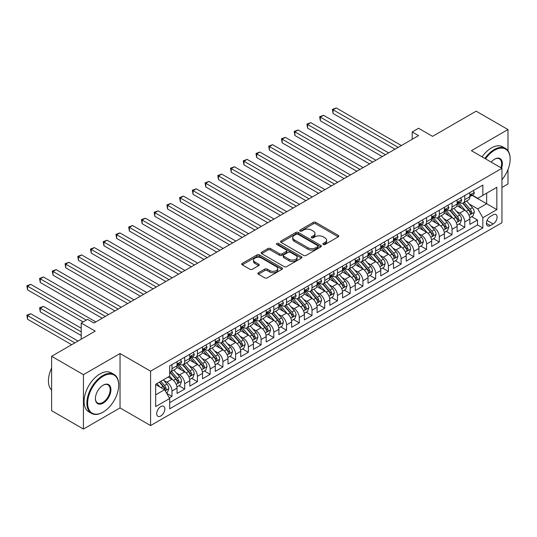 <?xml version="1.0" encoding="UTF-8"?>
<svg xmlns="http://www.w3.org/2000/svg" width="537" height="537" viewBox="0 0 537 537"><rect width="100%" height="100%" fill="white"/><g stroke="black" fill="none" stroke-linecap="round" stroke-linejoin="round"><path stroke-width="0.81" d="M323.24 244.489A1.235 0.712 0 0 0 324.992 244.489L338.27 236.824A1.765 1.02 0 0 0 338.787 236.099A1.765 1.02 0 0 0 338.27 235.381L315.776 222.392A1.765 1.02 0 0 0 313.279 222.392L300.002 230.058A1.235 0.712 0 0 0 299.639 230.561A1.235 0.712 0 0 0 300.002 231.071A1.235 0.712 0 0 0 301.754 231.071L303.472 230.078A5.652 3.262 0 0 1 311.467 230.078L313.339 231.158A5.652 3.262 0 0 1 314.997 233.467A5.652 3.262 0 0 1 313.339 235.777L311.621 236.77A1.235 0.712 0 0 0 311.259 237.273A1.235 0.712 0 0 0 311.621 237.777A1.235 0.712 0 0 0 313.373 237.777L315.091 236.783A5.652 3.262 0 0 1 323.086 236.783L324.959 237.871A5.652 3.262 0 0 1 326.617 240.18A5.652 3.262 0 0 1 324.959 242.482L323.24 243.476A1.235 0.712 0 0 0 322.878 243.979A1.235 0.712 0 0 0 323.24 244.489L323.24 243.476M160.771 416.007A5.759 3.329 120 0 0 164.537 410.933A5.759 3.329 120 0 0 163.651 406.314A5.759 3.329 120 0 0 160.771 406.603A5.759 3.329 120 0 0 157.005 411.678A5.759 3.329 120 0 0 157.891 416.296A5.759 3.329 120 0 0 160.771 416.007M258.425 272.749A1.765 1.02 0 0 0 257.908 273.467A1.765 1.02 0 0 0 258.425 274.192L264.734 277.837A1.765 1.02 0 0 0 267.231 277.837L281.979 269.326A1.765 1.02 0 0 0 282.496 268.601A1.765 1.02 0 0 0 281.979 267.882L259.485 254.894A1.765 1.02 0 0 0 256.988 254.894L242.241 263.405A1.765 1.02 0 0 0 241.724 264.13A1.765 1.02 0 0 0 242.241 264.848L249.866 269.252A1.765 1.02 0 0 0 252.363 269.252L258.673 265.607A1.765 1.02 0 0 0 259.19 264.889A1.765 1.02 0 0 0 258.673 264.164L254.894 261.982A4.726 2.732 0 0 1 253.511 260.049A4.726 2.732 0 0 1 256.424 257.532A4.726 2.732 0 0 1 261.579 258.122L276.387 266.674A4.726 2.732 0 0 1 277.77 268.601A4.726 2.732 0 0 1 274.85 271.125A4.726 2.732 0 0 1 269.702 270.534L267.231 269.104A1.765 1.02 0 0 0 264.734 269.104L258.425 272.749L258.425 274.192L264.734 270.574L264.734 269.104M507.989 150.729L507.989 129.551L476.158 111.179L432.56 136.351L418.558 128.269L412.194 131.941L418.558 135.619L93.935 323.032L87.571 319.361L81.208 323.032L81.208 339.203M83.436 374.665L83.436 429.056L120.033 407.925L120.033 353.534L83.436 374.665L51.612 356.293L95.21 331.121L81.208 323.032M120.033 353.534L150.588 371.174L501.941 168.323L501.941 222.714L150.588 425.566L150.588 371.174M507.989 129.551L471.385 150.682L501.941 168.323M303.593 255.397A1.765 1.02 0 0 0 306.097 255.397L320.837 246.886A1.765 1.02 0 0 0 321.354 246.168A1.765 1.02 0 0 0 320.837 245.443L298.344 232.461A1.765 1.02 0 0 0 295.847 232.461L281.099 240.972A1.765 1.02 0 0 0 280.582 241.69A1.765 1.02 0 0 0 281.099 242.415L303.593 255.397M277.287 244.758A1.235 0.712 0 0 1 278.542 244.932L278.542 243.462L301.405 256.659A1.765 1.02 0 0 1 301.928 257.384A1.765 1.02 0 0 1 301.405 258.102L286.664 266.614A1.765 1.02 0 0 1 284.167 266.614L261.673 253.632L267.983 250.014L267.983 248.544L261.673 252.189A1.765 1.02 0 0 0 261.157 252.907A1.765 1.02 0 0 0 261.673 253.632L261.673 252.189M267.983 250.014A1.765 1.02 0 0 1 270.48 250.014L270.48 248.544A1.765 1.02 0 0 0 267.983 248.544M270.48 248.544L279.602 253.813A1.765 1.02 0 0 0 282.1 253.813L286.288 251.397A1.765 1.02 0 0 0 286.805 250.672A1.765 1.02 0 0 0 286.288 249.953L276.79 244.469A1.235 0.712 0 0 1 276.427 243.966A1.235 0.712 0 0 1 277.193 243.301A1.235 0.712 0 0 1 278.542 243.462M83.436 429.056L51.612 410.677L51.612 356.293M501.941 187.433L507.989 183.943L507.989 169.551M169.33 397.91L171.974 396.387L166.692 393.332M163.684 380.357L166.879 382.196A7.203 4.155 60 0 1 171.974 391.017L177.069 388.076L177.069 393.446L184.701 389.036L178.908 385.694M176.418 373.007L179.613 374.853A7.203 4.155 60 0 1 184.701 383.666L189.796 380.733L189.796 386.096L197.435 381.686L191.642 378.343M189.145 365.657L192.34 367.503A7.203 4.155 60 0 1 197.435 376.323L202.523 373.383L202.523 378.746L210.162 374.336L204.369 370.993M201.878 358.307L205.074 360.152A7.203 4.155 60 0 1 210.162 368.973L215.256 366.033L215.256 371.396L222.895 366.986L217.102 363.643M214.605 350.956L217.8 352.802A7.203 4.155 60 0 1 222.895 361.623L227.983 358.682L227.983 364.046L235.622 359.636L229.829 356.293M227.339 343.606L230.534 345.452A7.203 4.155 60 0 1 235.622 354.272L240.717 351.332L240.717 356.696L248.356 352.285L242.563 348.943M240.066 336.256L243.261 338.102A7.203 4.155 60 0 1 248.356 346.922L253.444 343.982L253.444 349.345L261.083 344.935L255.29 341.592M252.799 328.906L255.995 330.752A7.203 4.155 60 0 1 261.083 339.572L266.177 336.632L266.177 341.995L273.816 337.585L268.023 334.242M265.526 321.556L268.722 323.402A7.203 4.155 60 0 1 273.816 332.222L278.904 329.282L278.904 334.645L286.543 330.235L280.75 326.892M278.26 314.205L281.455 316.051A7.203 4.155 60 0 1 286.543 324.872L291.638 321.932L291.638 327.295L299.277 322.885L293.484 319.542M290.987 306.855L294.182 308.701A7.203 4.155 60 0 1 299.277 317.521L304.365 314.581L304.365 319.945L312.004 315.541L306.211 312.192M303.714 299.505L306.916 301.351A7.203 4.155 60 0 1 312.004 310.171L317.099 307.231L317.099 312.601L324.737 308.191L318.944 304.841M316.447 292.155L319.643 294.001A7.203 4.155 60 0 1 324.737 302.821L329.825 299.881L329.825 305.251L337.464 300.841L331.671 297.491M329.174 284.811L332.376 286.651A7.203 4.155 60 0 1 337.464 295.471L342.559 292.531L342.559 297.901L350.198 293.491L344.405 290.148M341.908 277.461L345.103 279.307A7.203 4.155 60 0 1 350.198 288.121L355.286 285.181L355.286 290.551L362.925 286.14L357.132 282.798M354.635 270.111L357.837 271.957A7.203 4.155 60 0 1 362.925 280.777L368.02 277.837L368.02 283.2L375.658 278.79L369.865 275.447M367.368 262.761L370.564 264.607A7.203 4.155 60 0 1 375.658 273.427L380.746 270.487L380.746 275.85L388.385 271.44L382.592 268.097M380.095 255.411L383.297 257.257A7.203 4.155 60 0 1 388.385 266.077L393.48 263.137L393.48 268.5L401.119 264.09L395.326 260.747M392.829 248.06L396.024 249.906A7.203 4.155 60 0 1 401.119 258.727L406.207 255.787L406.207 261.15L413.846 256.74L408.053 253.397M405.556 240.71L408.758 242.556A7.203 4.155 60 0 1 413.846 251.376L418.941 248.436L418.941 253.8L426.579 249.39L420.786 246.047M418.289 233.36L421.485 235.206A7.203 4.155 60 0 1 426.579 244.026L431.667 241.086L431.667 246.449L439.306 242.039L433.513 238.697M431.016 226.01L434.211 227.856A7.203 4.155 60 0 1 439.306 236.676L444.401 233.736L444.401 239.099L452.04 234.689L446.247 231.346M443.75 218.66L446.945 220.506A7.203 4.155 60 0 1 452.04 229.326L457.128 226.386L457.128 231.749L464.767 227.339L464.767 221.976A7.203 4.155 -120 0 0 459.672 213.155L456.477 211.31M458.974 223.996L464.767 227.339M177.069 388.076A7.203 4.155 -120 0 0 171.974 379.263L168.155 377.055M189.796 380.733A7.203 4.155 -120 0 0 184.701 371.913L176.834 367.362M202.523 373.383A7.203 4.155 -120 0 0 197.435 364.563L189.561 360.018M215.256 366.033A7.203 4.155 -120 0 0 210.162 357.212L202.295 352.668M227.983 358.682A7.203 4.155 -120 0 0 222.895 349.862L215.022 345.318M240.717 351.332A7.203 4.155 -120 0 0 235.622 342.512L227.748 337.968M253.444 343.982A7.203 4.155 -120 0 0 248.356 335.162L240.482 330.617M266.177 336.632A7.203 4.155 -120 0 0 261.083 327.812L253.209 323.267M278.904 329.282A7.203 4.155 -120 0 0 273.816 320.461L265.943 315.917M291.638 321.932A7.203 4.155 -120 0 0 286.543 313.111L278.669 308.567M304.365 314.581A7.203 4.155 -120 0 0 299.277 305.761L291.403 301.217M317.099 307.231A7.203 4.155 -120 0 0 312.004 298.411L304.13 293.867M329.825 299.881A7.203 4.155 -120 0 0 324.737 291.061L316.864 286.516M342.559 292.531A7.203 4.155 -120 0 0 337.464 283.711L329.59 279.166M355.286 285.181A7.203 4.155 -120 0 0 350.198 276.367L342.324 271.816M368.02 277.837A7.203 4.155 -120 0 0 362.925 269.017L355.051 264.473M380.746 270.487A7.203 4.155 -120 0 0 375.658 261.667L367.785 257.122M393.48 263.137A7.203 4.155 -120 0 0 388.385 254.316L380.511 249.772M406.207 255.787A7.203 4.155 -120 0 0 401.119 246.966L393.245 242.422M418.941 248.436A7.203 4.155 -120 0 0 413.846 239.616L405.972 235.072M431.667 241.086A7.203 4.155 -120 0 0 426.579 232.266L418.706 227.722M444.401 233.736A7.203 4.155 -120 0 0 439.306 224.916L431.433 220.371M457.128 226.386A7.203 4.155 -120 0 0 452.04 217.566L444.166 213.021M493.154 214.847L490.355 216.465A5.578 3.222 120 0 0 486.71 221.385A5.578 3.222 120 0 0 487.562 225.855A5.578 3.222 120 0 0 490.355 225.58L493.154 223.963A5.578 3.222 120 0 0 496.799 219.042A5.578 3.222 120 0 0 495.946 214.572A5.578 3.222 120 0 0 493.154 214.847M155.676 394.843L164.59 389.694L169.685 398.514L169.685 408.805L482.844 228.003L482.844 217.713L477.749 208.893L469.21 203.959M169.685 398.514L155.676 406.603L155.676 384.257L169.685 376.175L169.685 365.885L482.844 185.084L482.844 195.367L496.846 187.285L496.846 209.631L482.844 217.713M179.546 364.227L179.613 364.267A7.203 4.155 60 0 0 183.211 364.623L188.306 361.683A7.203 4.155 -120 0 0 189.796 358.387L189.796 354.272M192.273 356.877L192.34 356.917A7.203 4.155 60 0 0 195.945 357.273L201.033 354.333A7.203 4.155 -120 0 0 202.523 351.037L202.523 346.922M205.006 349.527L205.074 349.567A7.203 4.155 60 0 0 208.671 349.923L213.766 346.983A7.203 4.155 -120 0 0 215.256 343.687L215.256 339.572M217.733 342.176L217.8 342.217A7.203 4.155 60 0 0 221.405 342.572L226.493 339.632A7.203 4.155 -120 0 0 227.983 336.337L227.983 332.222M230.467 334.826L230.534 334.866A7.203 4.155 60 0 0 234.132 335.222L239.227 332.282A7.203 4.155 -120 0 0 240.717 328.986L240.717 324.872M243.194 327.476L243.261 327.516A7.203 4.155 60 0 0 246.866 327.872L251.954 324.932A7.203 4.155 -120 0 0 253.444 321.636L253.444 317.521M255.927 320.133L255.995 320.166A7.203 4.155 60 0 0 259.593 320.522L264.687 317.582A7.203 4.155 -120 0 0 266.177 314.286L266.177 310.171M268.654 312.782L268.722 312.816A7.203 4.155 60 0 0 272.326 313.178L277.414 310.238A7.203 4.155 -120 0 0 278.904 306.936L278.904 302.821M281.388 305.432L281.455 305.466A7.203 4.155 60 0 0 285.053 305.828L290.148 302.888A7.203 4.155 -120 0 0 291.638 299.586L291.638 295.471M294.115 298.082L294.182 298.122A7.203 4.155 60 0 0 297.787 298.478L302.875 295.538A7.203 4.155 -120 0 0 304.365 292.242L304.365 288.121M306.849 290.732L306.916 290.772A7.203 4.155 60 0 0 310.514 291.128L315.608 288.188A7.203 4.155 -120 0 0 317.099 284.892L317.099 280.77M319.575 283.382L319.643 283.422A7.203 4.155 60 0 0 323.247 283.778L328.335 280.838A7.203 4.155 -120 0 0 329.825 277.542L329.825 273.427M332.309 276.031L332.376 276.072A7.203 4.155 60 0 0 335.974 276.427L341.069 273.487A7.203 4.155 -120 0 0 342.559 270.192L342.559 266.077M345.036 268.681L345.103 268.722A7.203 4.155 60 0 0 348.701 269.077L353.796 266.137A7.203 4.155 -120 0 0 355.286 262.841L355.286 258.727M357.77 261.331L357.837 261.371A7.203 4.155 60 0 0 361.435 261.727L366.529 258.787A7.203 4.155 -120 0 0 368.02 255.491L368.02 251.376M370.496 253.981L370.564 254.021A7.203 4.155 60 0 0 374.161 254.377L379.256 251.437A7.203 4.155 -120 0 0 380.746 248.141L380.746 244.026M383.23 246.631L383.297 246.671A7.203 4.155 60 0 0 386.895 247.027L391.99 244.087A7.203 4.155 -120 0 0 393.48 240.791L393.48 236.676M395.957 239.28L396.024 239.321A7.203 4.155 60 0 0 399.622 239.677L404.717 236.736A7.203 4.155 -120 0 0 406.207 233.441L406.207 229.326M408.691 231.93L408.758 231.971A7.203 4.155 60 0 0 412.356 232.326L417.45 229.386A7.203 4.155 -120 0 0 418.941 226.09L418.941 221.976M421.417 224.587L421.485 224.62A7.203 4.155 60 0 0 425.082 224.976L430.177 222.036A7.203 4.155 -120 0 0 431.667 218.74L431.667 214.625M434.151 217.237L434.211 217.27A7.203 4.155 60 0 0 437.816 217.626L442.904 214.693A7.203 4.155 -120 0 0 444.401 211.39L444.401 207.275M446.878 209.886L446.945 209.92A7.203 4.155 60 0 0 450.543 210.282L455.638 207.342A7.203 4.155 -120 0 0 457.128 204.04L457.128 199.925M169.685 402.629L477.5 224.916L477.5 219.995L469.862 224.399L469.862 219.036A7.203 4.155 -120 0 0 464.767 210.215L456.893 205.671M459.612 202.536L459.672 202.577A7.203 4.155 -120 0 0 463.277 202.932A7.203 4.155 -120 0 0 464.767 199.636L464.767 195.515M463.277 202.932L468.365 199.992A7.203 4.155 -120 0 0 469.862 196.696L469.862 192.575M171.974 364.563L171.974 368.677A7.203 4.155 60 0 1 170.484 371.973A7.203 4.155 60 0 1 169.685 372.262M170.484 371.973L175.572 369.033A7.203 4.155 -120 0 0 177.069 365.737L177.069 361.623M184.701 357.212L184.701 361.327A7.203 4.155 60 0 1 183.211 364.623M197.435 349.862L197.435 353.977A7.203 4.155 60 0 1 195.945 357.273M210.162 342.512L210.162 346.627A7.203 4.155 60 0 1 208.671 349.923M222.895 335.162L222.895 339.277A7.203 4.155 60 0 1 221.405 342.572M235.622 327.812L235.622 331.926A7.203 4.155 60 0 1 234.132 335.222M248.356 320.461L248.356 324.576A7.203 4.155 60 0 1 246.866 327.872M261.083 313.111L261.083 317.226A7.203 4.155 60 0 1 259.593 320.522M273.816 305.761L273.816 309.876A7.203 4.155 60 0 1 272.326 313.178M286.543 298.411L286.543 302.526A7.203 4.155 60 0 1 285.053 305.828M299.277 291.061L299.277 295.182A7.203 4.155 60 0 1 297.787 298.478M312.004 283.711L312.004 287.832A7.203 4.155 60 0 1 310.514 291.128M324.737 276.367L324.737 280.482A7.203 4.155 60 0 1 323.247 283.778M337.464 269.017L337.464 273.132A7.203 4.155 60 0 1 335.974 276.427M350.198 261.667L350.198 265.781A7.203 4.155 60 0 1 348.701 269.077M362.925 254.316L362.925 258.431A7.203 4.155 60 0 1 361.435 261.727M375.658 246.966L375.658 251.081A7.203 4.155 60 0 1 374.161 254.377M388.385 239.616L388.385 243.731A7.203 4.155 60 0 1 386.895 247.027M401.119 232.266L401.119 236.381A7.203 4.155 60 0 1 399.622 239.677M413.846 224.916L413.846 229.03A7.203 4.155 60 0 1 412.356 232.326M426.579 217.566L426.579 221.68A7.203 4.155 60 0 1 425.082 224.976M439.306 210.215L439.306 214.33A7.203 4.155 60 0 1 437.816 217.626M452.04 202.865L452.04 206.98A7.203 4.155 60 0 1 450.543 210.282M452.04 229.326L452.04 234.689M439.306 236.676L439.306 242.039M426.579 244.026L426.579 249.39M413.846 251.376L413.846 256.74M401.119 258.727L401.119 264.09M388.385 266.077L388.385 271.44M375.658 273.427L375.658 278.79M362.925 280.777L362.925 286.14M350.198 288.121L350.198 293.491M337.464 295.471L337.464 300.841M324.737 302.821L324.737 308.191M312.004 310.171L312.004 315.541M299.277 317.521L299.277 322.885M286.543 324.872L286.543 330.235M273.816 332.222L273.816 337.585M261.083 339.572L261.083 344.935M248.356 346.922L248.356 352.285M235.622 354.272L235.622 359.636M222.895 361.623L222.895 366.986M210.162 368.973L210.162 374.336M197.435 376.323L197.435 381.686M184.701 383.666L184.701 389.036M171.974 391.017L171.974 396.387M164.59 389.694L155.676 384.552M477.749 208.893L486.663 203.751L486.663 193.166L496.846 187.285M472.083 195.334L496.846 209.631M472.338 195.186L477.749 198.307L482.844 195.367M120.033 407.925L150.588 425.566M412.194 131.941L412.194 139.291M471.708 216.646L477.5 219.995M477.5 224.916L482.844 228.003M323.737 244.664L324.959 243.952A5.652 3.262 0 0 0 326.617 241.65L326.617 240.18M314.997 233.467L314.997 234.938A5.652 3.262 0 0 1 313.339 237.247L312.118 237.951M338.243 236.837L315.776 223.862A1.765 1.02 0 0 0 313.279 223.862L300.498 231.246M320.837 245.443L320.837 246.886L298.344 233.931A1.765 1.02 0 0 0 295.847 233.931L281.126 242.429M317.716 246.671A1.235 0.712 0 0 0 318.079 246.168A1.235 0.712 0 0 0 317.716 245.657L297.975 234.26A1.235 0.712 0 0 0 296.223 234.26L294.41 235.307A5.652 3.262 0 0 0 292.752 237.616A5.652 3.262 0 0 0 294.41 239.925L307.902 247.718A5.652 3.262 0 0 0 315.904 247.718L317.716 246.671L317.716 248.141A1.235 0.712 0 0 0 318.079 247.638L318.079 246.168M292.752 237.616L292.752 239.086A5.652 3.262 0 0 0 294.41 241.395L294.41 239.925M317.716 248.141L315.904 249.188A5.652 3.262 0 0 1 307.902 249.188L294.41 241.395M270.48 250.014L279.602 255.283A1.765 1.02 0 0 0 282.1 255.283L286.288 252.867A1.765 1.02 0 0 0 286.805 252.142L286.805 250.672M278.542 244.932L301.385 258.116M289.067 259.277A4.726 2.732 0 0 0 294.222 259.868A4.726 2.732 0 0 0 297.136 257.344A4.726 2.732 0 0 0 295.753 255.417L290.537 252.403A1.765 1.02 0 0 0 288.04 252.403L283.851 254.82A1.765 1.02 0 0 0 283.335 255.545A1.765 1.02 0 0 0 283.851 256.263L289.067 259.277L289.067 260.747A4.726 2.732 0 0 0 294.222 261.338A4.726 2.732 0 0 0 297.136 258.814L297.136 257.344M283.335 255.545L283.335 257.015A1.765 1.02 0 0 0 283.851 257.733L283.851 256.263M289.067 260.747L283.851 257.733M277.77 268.601L277.77 270.071A4.726 2.732 0 0 1 274.85 272.595A4.726 2.732 0 0 1 269.702 272.004L267.231 270.574A1.765 1.02 0 0 0 264.734 270.574M253.511 260.049L253.511 261.519A4.726 2.732 0 0 0 254.894 263.452L254.894 261.982M258.673 264.164L258.673 265.607L254.894 263.452M281.952 269.339L259.485 256.364A1.765 1.02 0 0 0 256.988 256.364L242.268 264.862M469.754 217.774L473.043 215.874L474.312 212.202A4.773 2.752 -120 0 0 472.459 207.725L466.64 200.986M465.472 210.685L458.826 202.986M461.692 208.443L457.833 203.973A11.431 6.598 -120 0 0 457.477 203.577M333.074 142.855L369.543 163.913L307.614 128.155L307.614 124.483L310.795 122.644L375.913 160.241M462.626 203.187L468.512 210.001A4.773 2.752 60 0 1 470.211 213.29C470.929 214.243 471.439 213.954 471.741 212.404A4.773 2.752 -120 0 0 470.036 209.121L464.223 202.382M462.975 203.08L469.291 210.397A2.43 1.403 60 0 1 469.909 211.35L471.741 212.404M470.211 213.29L470.56 213.854M473.231 190.628L474.312 192.501A4.773 2.752 60 0 1 473.325 194.616L470.909 196.012A4.773 2.752 -120 0 0 471.741 194.911L471.64 194.488M398.186 147.38L333.074 109.783L336.256 107.944L401.374 145.54M470.016 196.233L470.036 196.233A4.773 2.752 -120 0 0 470.909 196.012M471.124 194.555L471.741 194.911C471.439 194.193 470.929 194.488 470.211 195.797A4.773 2.752 60 0 1 469.862 196.475M395.004 149.212L333.074 113.461L333.074 109.783L332.376 109.38L336.256 107.944M333.074 113.461L332.376 109.38M501.941 179.734A21.963 12.68 120 0 0 510.15 159.174A21.963 12.68 120 0 0 494.617 150.206A21.963 12.68 120 0 0 485.529 158.851M484.871 158.469A22.507 12.995 -60 0 1 494.235 149.548A22.507 12.995 -60 0 1 505.492 148.434A22.507 12.995 -60 0 1 510.15 158.73A22.507 12.995 -60 0 1 510.15 158.952M491.167 162.1A10.982 6.343 -60 0 1 494.617 159.174L494.617 159.174A10.982 6.343 -60 0 1 501.571 168.115M482.072 156.851A22.507 12.995 -60 0 1 491.436 147.93A22.507 12.995 -60 0 1 502.686 146.816L505.492 148.434M500.907 167.725A10.445 6.028 120 0 0 499.457 158.878A10.445 6.028 120 0 0 494.423 159.288M102.789 412.295L103.164 412.074A21.963 12.68 120 0 0 118.697 385.177A21.963 12.68 120 0 0 103.164 376.209A21.963 12.68 120 0 0 87.638 403.112A21.963 12.68 120 0 0 103.164 412.074L102.789 412.295A22.507 12.995 -60 0 1 91.532 413.409A22.507 12.995 -60 0 1 88.081 395.38A22.507 12.995 -60 0 1 102.789 375.551A22.507 12.995 -60 0 1 114.039 374.43A22.507 12.995 -60 0 1 118.697 384.734A22.507 12.995 -60 0 1 118.697 384.955M103.164 403.112A10.982 6.343 -60 0 1 95.405 398.629A10.982 6.343 -60 0 1 103.164 385.177L103.164 385.177A10.982 6.343 -60 0 1 110.931 389.661A10.982 6.343 -60 0 1 103.164 403.112M95.405 398.4A10.445 6.028 120 0 0 97.566 402.965A10.445 6.028 120 0 0 102.789 402.448A10.445 6.028 120 0 0 109.608 393.245A10.445 6.028 120 0 0 108.004 384.881A10.445 6.028 120 0 0 102.976 385.291M91.532 413.409L88.733 411.792A22.507 12.995 -60 0 1 85.282 393.762A22.507 12.995 -60 0 1 99.983 373.933A22.507 12.995 -60 0 1 111.24 372.819L114.039 374.43M51.612 390.104A22.507 12.995 -60 0 1 51.612 368.053M457.021 225.124L460.31 223.224L461.585 219.552A4.773 2.752 -120 0 0 459.726 215.069L453.913 208.336M452.745 218.035L446.099 210.336M448.959 215.793L445.106 211.323A11.431 6.598 -120 0 0 444.75 210.927M320.341 150.206L356.816 171.263L294.88 135.505L294.88 131.834L298.069 129.994L363.18 167.591M449.899 210.538L455.779 217.351A4.773 2.752 60 0 1 457.484 220.633C458.195 221.593 458.705 221.304 459.007 219.754A4.773 2.752 -120 0 0 457.309 216.465L451.489 209.732M450.241 210.43L456.564 217.747A2.43 1.403 60 0 1 457.175 218.7L459.007 219.754M457.484 220.633L457.826 221.204M444.294 232.474L447.583 230.574L448.851 226.903A4.773 2.752 -120 0 0 446.999 222.419L441.179 215.686M440.011 225.379L433.366 217.686M436.232 223.144L432.372 218.673A11.431 6.598 -120 0 0 432.017 218.277M307.614 157.556L344.083 178.613L282.153 142.855L282.153 139.184L285.335 137.344L350.453 174.941M437.165 217.888L443.052 224.701A4.773 2.752 60 0 1 444.75 227.983C445.468 228.943 445.978 228.655 446.281 227.104A4.773 2.752 -120 0 0 444.576 223.815L438.763 217.082M437.514 217.774L443.837 225.097A2.43 1.403 60 0 1 444.448 226.043L446.281 227.104M444.75 227.983L445.099 228.554M431.56 239.824L434.849 237.925L436.125 234.253A4.773 2.752 -120 0 0 434.265 229.769L428.452 223.036M427.284 232.729L420.639 225.037M423.498 230.487L419.645 226.023A11.431 6.598 -120 0 0 419.29 225.627M294.88 164.906L331.356 185.963L269.42 150.206L269.42 146.534L272.608 144.695L337.719 182.285M424.438 225.238L430.318 232.051A4.773 2.752 60 0 1 432.023 235.334C432.735 236.293 433.245 235.998 433.547 234.454A4.773 2.752 -120 0 0 431.849 231.165L426.029 224.432M424.78 225.124L431.104 232.447A2.43 1.403 60 0 1 431.714 233.394L433.547 234.454M432.023 235.334L432.366 235.904M418.833 247.174L422.122 245.275L423.391 241.603A4.773 2.752 -120 0 0 421.538 237.119L415.719 230.386M414.551 240.079L407.905 232.387M410.771 237.837L406.912 233.373A11.431 6.598 -120 0 0 406.556 232.977M282.153 172.256L318.622 193.313L256.693 157.556L256.693 153.884L259.874 152.045L324.992 189.635M411.704 232.588L417.591 239.401A4.773 2.752 60 0 1 419.29 242.684C420.008 243.644 420.518 243.348 420.82 241.804A4.773 2.752 -120 0 0 419.115 238.515L413.302 231.783M412.054 232.474L418.377 239.797A2.43 1.403 60 0 1 418.988 240.744L420.82 241.804M419.29 242.684L419.639 243.248M460.504 197.978L461.585 199.851A4.773 2.752 60 0 1 460.598 201.966L458.175 203.362A4.773 2.752 -120 0 0 459.007 202.261L458.907 201.838M385.459 154.73L320.341 117.133L323.529 115.294L388.64 152.891M457.289 203.583L457.309 203.583A4.773 2.752 -120 0 0 458.175 203.362M458.39 201.905L459.007 202.261C458.705 201.543 458.202 201.838 457.484 203.147A4.773 2.752 60 0 1 457.128 203.825M382.277 156.562L320.341 120.805L320.341 117.133L319.643 116.73L323.529 115.294M320.341 120.805L319.643 116.73M447.771 205.329L448.851 207.201A4.773 2.752 60 0 1 447.865 209.316L445.448 210.712A4.773 2.752 -120 0 0 446.281 209.611L446.18 209.188M372.725 162.073L306.916 124.081L310.795 122.644M444.555 210.934L444.576 210.934A4.773 2.752 -120 0 0 445.448 210.712M445.663 209.255L446.281 209.611C445.978 208.893 445.468 209.188 444.75 210.491A4.773 2.752 60 0 1 444.401 211.175M307.614 128.155L306.916 124.081M435.044 212.679L436.125 214.552A4.773 2.752 60 0 1 435.138 216.666L432.715 218.062A4.773 2.752 -120 0 0 433.547 216.961L433.446 216.539M359.998 169.424L294.182 131.431L298.069 129.994M431.829 218.284L431.849 218.284A4.773 2.752 -120 0 0 432.715 218.062M432.929 216.606L433.547 216.961C433.245 216.243 432.741 216.539 432.023 217.841A4.773 2.752 60 0 1 431.667 218.519M294.88 135.505L294.182 131.431M422.31 220.029L423.391 221.902A4.773 2.752 60 0 1 422.404 224.016L419.988 225.412A4.773 2.752 -120 0 0 420.82 224.312L420.719 223.889M347.264 176.774L281.455 138.781L285.335 137.344M419.095 225.634L419.115 225.634A4.773 2.752 -120 0 0 419.988 225.412M420.202 223.956L420.82 224.312C420.518 223.593 420.008 223.889 419.29 225.191A4.773 2.752 60 0 1 418.941 225.869M282.153 142.855L281.455 138.781M406.1 254.525L409.389 252.625L410.664 248.946A4.773 2.752 -120 0 0 408.805 244.469L402.992 237.737M401.824 247.429L395.178 239.737M398.038 245.187L394.185 240.724A11.431 6.598 -120 0 0 393.829 240.328M269.42 179.606L305.895 200.663L243.966 164.906L243.966 161.234L247.148 159.395L312.259 196.985M398.978 239.938L404.858 246.752A4.773 2.752 60 0 1 406.563 250.034C407.274 250.994 407.784 250.698 408.086 249.155A4.773 2.752 -120 0 0 406.388 245.865L400.568 239.133M399.32 239.824L405.643 247.148A2.43 1.403 60 0 1 406.254 248.094L408.086 249.155M406.563 250.034L406.905 250.598M409.583 227.379L410.664 229.252A4.773 2.752 60 0 1 409.677 231.36L407.254 232.763A4.773 2.752 -120 0 0 408.086 231.662L407.986 231.239M334.538 184.124L268.722 146.124L272.608 144.695M406.368 232.984L406.388 232.984A4.773 2.752 -120 0 0 407.254 232.763M407.469 231.306L408.086 231.662C407.784 230.944 407.281 231.239 406.563 232.541A4.773 2.752 60 0 1 406.207 233.219M269.42 150.206L268.722 146.124M393.373 261.875L396.662 259.975L397.93 256.297A4.773 2.752 -120 0 0 396.078 251.819L390.258 245.087M389.097 254.78L382.445 247.087M385.311 252.538L381.451 248.074A11.431 6.598 -120 0 0 381.095 247.671M256.693 186.957L293.162 208.014L231.232 172.256L231.232 168.578L234.414 166.745L299.532 204.335M386.244 247.288L392.131 254.095A4.773 2.752 60 0 1 393.829 257.384C394.547 258.344 395.057 258.049 395.36 256.505A4.773 2.752 -120 0 0 393.655 253.216L387.842 246.483M386.593 247.174L392.916 254.498A2.43 1.403 60 0 1 393.527 255.444L395.36 256.505M393.829 257.384L394.178 257.948M396.85 234.729L397.93 236.602A4.773 2.752 60 0 1 396.944 238.71L394.527 240.106A4.773 2.752 -120 0 0 395.36 239.012L395.259 238.589M321.811 191.474L255.995 153.475L259.874 152.045M393.634 240.334L393.655 240.334A4.773 2.752 -120 0 0 394.527 240.106M394.742 238.656L395.36 239.012C395.057 238.294 394.547 238.582 393.829 239.891A4.773 2.752 60 0 1 393.48 240.569M256.693 157.556L255.995 153.475M380.639 269.225L383.928 267.325L385.204 263.647A4.773 2.752 -120 0 0 383.344 259.17L377.531 252.437M376.363 262.13L369.718 254.431M372.577 259.888L368.724 255.424A11.431 6.598 -120 0 0 368.369 255.021M243.966 194.307L280.435 215.364L218.505 179.606L218.505 175.928L221.687 174.095L286.798 211.685M373.517 254.639L379.397 261.445A4.773 2.752 60 0 1 381.102 264.734C381.814 265.694 382.324 265.399 382.626 263.855A4.773 2.752 -120 0 0 380.928 260.566L375.108 253.833M373.859 254.525L380.183 261.841A2.43 1.403 60 0 1 380.793 262.794L382.626 263.855M381.102 264.734L381.445 265.298M384.123 242.08L385.204 243.952A4.773 2.752 60 0 1 384.217 246.06L381.794 247.456A4.773 2.752 -120 0 0 382.626 246.362L382.525 245.939M309.077 198.824L243.261 160.825L247.148 159.395M380.908 247.685L380.928 247.685A4.773 2.752 -120 0 0 381.794 247.456M382.008 246.006L382.626 246.362C382.331 245.644 381.82 245.933 381.102 247.242A4.773 2.752 60 0 1 380.746 247.919M243.966 164.906L243.261 160.825M367.912 276.575L371.201 274.675L372.47 270.997A4.773 2.752 -120 0 0 370.617 266.52L364.798 259.787M363.636 269.48L356.984 261.781M359.85 267.238L355.991 262.774A11.431 6.598 -120 0 0 355.635 262.371M231.232 201.657L267.701 222.714L205.772 186.957L205.772 183.278L208.953 181.446L274.071 219.036M360.783 261.989L366.67 268.795A4.773 2.752 60 0 1 368.369 272.084C369.087 273.044 369.597 272.749 369.899 271.205A4.773 2.752 -120 0 0 368.194 267.916L362.381 261.183M361.132 261.875L367.456 269.191A2.43 1.403 60 0 1 368.067 270.145L369.899 271.205M368.369 272.084L368.718 272.648M371.389 249.43L372.47 251.303A4.773 2.752 60 0 1 371.483 253.41L369.067 254.807A4.773 2.752 -120 0 0 369.899 253.712L369.798 253.289M296.35 206.174L230.534 168.175L234.414 166.745M368.174 255.035L368.194 255.035A4.773 2.752 -120 0 0 369.067 254.807M369.281 253.357L369.899 253.712C369.597 252.994 369.087 253.283 368.369 254.592A4.773 2.752 60 0 1 368.02 255.27M231.232 172.256L230.534 168.175M355.179 283.925L358.468 282.026L359.743 278.347A4.773 2.752 -120 0 0 357.884 273.87L352.071 267.137M350.903 276.83L344.257 269.131M347.124 274.588L343.264 270.124A11.431 6.598 -120 0 0 342.908 269.722M218.505 209.007L254.974 230.064L193.045 194.307L193.045 190.628L196.227 188.789L261.338 226.386M348.057 269.339L353.937 276.146A4.773 2.752 60 0 1 355.642 279.435C356.353 280.395 356.863 280.099 357.165 278.549A4.773 2.752 -120 0 0 355.467 275.266L349.647 268.534M348.399 269.225L354.722 276.542A2.43 1.403 60 0 1 355.333 277.495L357.165 278.549M355.642 279.435L355.984 279.999M342.452 291.276L345.741 289.376L347.009 285.697A4.773 2.752 -120 0 0 345.157 281.22L339.337 274.488M338.176 284.18L331.524 276.481M334.39 281.938L330.53 277.468A11.431 6.598 -120 0 0 330.174 277.072M205.772 216.357L242.241 237.408L180.311 201.657L180.311 197.978L183.493 196.139L248.611 233.736M335.323 276.683L341.21 283.496A4.773 2.752 60 0 1 342.908 286.785C343.626 287.745 344.136 287.449 344.439 285.899A4.773 2.752 -120 0 0 342.734 282.616L336.921 275.884M335.672 276.575L341.995 283.892A2.43 1.403 60 0 1 342.606 284.845L344.439 285.899M342.908 286.785L343.257 287.349M329.718 298.619L333.007 296.726L334.283 293.048A4.773 2.752 -120 0 0 332.423 288.57L326.61 281.831M325.442 291.531L318.797 283.831M321.663 289.289L317.803 284.818A11.431 6.598 -120 0 0 317.448 284.422M193.045 223.701L229.514 244.758L167.584 209.007L167.584 205.329L170.766 203.489L235.877 241.086M322.596 284.033L328.476 290.846A4.773 2.752 60 0 1 330.181 294.135C330.899 295.095 331.403 294.8 331.705 293.249A4.773 2.752 -120 0 0 330.007 289.967L324.187 283.227M322.938 283.925L329.262 291.242A2.43 1.403 60 0 1 329.872 292.195L331.705 293.249M330.181 294.135L330.524 294.699M316.991 305.969L320.28 304.07L321.556 300.398A4.773 2.752 -120 0 0 319.696 295.921L313.877 289.181M312.715 298.881L306.063 291.182M308.929 296.639L305.07 292.168A11.431 6.598 -120 0 0 304.714 291.772M180.311 231.051L216.78 252.108L154.851 216.351L154.851 212.679L158.032 210.84L223.15 248.436M309.862 291.383L315.749 298.196A4.773 2.752 60 0 1 317.448 301.485C318.166 302.445 318.676 302.15 318.978 300.599A4.773 2.752 -120 0 0 317.273 297.317L311.46 290.577M310.211 291.276L316.535 298.592A2.43 1.403 60 0 1 317.145 299.545L318.978 300.599M317.448 301.485L317.797 302.049M304.257 313.319L307.547 311.42L308.822 307.748A4.773 2.752 -120 0 0 306.963 303.271L301.15 296.531M299.982 306.231L293.336 298.532M296.202 303.989L292.343 299.518A11.431 6.598 -120 0 0 291.987 299.122M167.584 238.401L204.053 259.458L142.124 223.701L142.124 220.029L145.305 218.19L210.417 255.787M297.136 298.733L303.016 305.546A4.773 2.752 60 0 1 304.721 308.835C305.439 309.789 305.942 309.5 306.244 307.949A4.773 2.752 -120 0 0 304.546 304.667L298.726 297.928M297.478 298.626L303.801 305.942A2.43 1.403 60 0 1 304.412 306.896L306.244 307.949M304.721 308.835L305.063 309.399M291.531 320.67L294.82 318.77L296.095 315.098A4.773 2.752 -120 0 0 294.236 310.614L288.416 303.882M287.255 313.581L280.603 305.882M283.469 311.339L279.609 306.869A11.431 6.598 -120 0 0 279.26 306.473M154.851 245.751L191.32 266.808M284.402 306.083L290.289 312.896A4.773 2.752 60 0 1 291.987 316.179C292.705 317.139 293.215 316.85 293.517 315.3A4.773 2.752 -120 0 0 291.813 312.01L285.999 305.278M284.751 305.976L291.074 313.293A2.43 1.403 60 0 1 291.685 314.246L293.517 315.3M291.987 316.179L292.336 316.749M278.797 328.02L282.086 326.12L283.361 322.448A4.773 2.752 -120 0 0 281.502 317.964L275.689 311.232M274.521 320.925L267.876 313.232M270.742 318.689L266.882 314.219A11.431 6.598 -120 0 0 266.527 313.823M142.124 253.102L178.593 274.159L116.663 238.401L116.663 234.729L119.845 232.89L184.956 270.487M271.675 313.433L277.555 320.247A4.773 2.752 60 0 1 279.26 323.529C279.978 324.489 280.482 324.2 280.784 322.65A4.773 2.752 -120 0 0 279.086 319.361L273.266 312.628M272.017 313.319L278.341 320.643A2.43 1.403 60 0 1 278.951 321.589L280.784 322.65M279.26 323.529L279.602 324.1M266.07 335.37L269.359 333.47L270.635 329.799A4.773 2.752 -120 0 0 268.775 325.315L262.955 318.582M261.794 328.275L255.142 320.582M258.008 326.04L254.149 321.569A11.431 6.598 -120 0 0 253.8 321.173M129.39 260.452L165.866 281.509L103.93 245.751L103.93 242.08L107.111 240.24L172.229 277.83M258.941 320.784L264.828 327.597A4.773 2.752 60 0 1 266.527 330.879C267.245 331.839 267.755 331.544 268.057 330A4.773 2.752 -120 0 0 266.352 326.711L260.539 319.978M259.29 320.67L265.614 327.993A2.43 1.403 60 0 1 266.224 328.939L268.057 330M266.527 330.879L266.876 331.45M253.336 342.72L256.632 340.82L257.901 337.149A4.773 2.752 -120 0 0 256.042 332.665L250.229 325.932M249.061 335.625L242.415 327.932M245.281 333.383L241.422 328.919A11.431 6.598 -120 0 0 241.066 328.523M116.663 267.802L153.132 288.859L91.203 253.102L91.203 249.43L94.384 247.591L159.496 285.181M246.215 328.134L252.095 334.947A4.773 2.752 60 0 1 253.8 338.229C254.518 339.189 255.021 338.894 255.323 337.35A4.773 2.752 -120 0 0 253.625 334.061L247.805 327.328M246.564 328.02L252.88 335.343A2.43 1.403 60 0 1 253.498 336.29L255.323 337.35M253.8 338.229L254.149 338.8M240.61 350.07L243.899 348.171L245.174 344.492A4.773 2.752 -120 0 0 243.315 340.015L237.495 333.282M236.334 342.975L229.682 335.283M232.548 340.733L228.688 336.269A11.431 6.598 -120 0 0 228.339 335.873M103.93 275.152L140.405 296.209L78.469 260.452L78.469 256.78L81.651 254.941L146.769 292.531M233.481 335.484L239.368 342.297A4.773 2.752 60 0 1 241.066 345.58C241.784 346.54 242.294 346.244 242.596 344.7A4.773 2.752 -120 0 0 240.898 341.411L235.078 334.679M233.83 335.37L240.153 342.693A2.43 1.403 60 0 1 240.764 343.64L242.596 344.7M241.066 345.58L241.415 346.143M227.876 357.42L231.172 355.521L232.44 351.842A4.773 2.752 -120 0 0 230.581 347.365L224.768 340.633M223.6 350.325L216.955 342.633M219.821 348.083L215.961 343.62A11.431 6.598 -120 0 0 215.606 343.224M91.203 282.502L127.672 303.559L65.742 267.802L65.742 264.123L68.924 262.291L134.035 299.881M220.754 342.834L226.634 349.641A4.773 2.752 60 0 1 228.339 352.93C229.057 353.89 229.567 353.594 229.863 352.05A4.773 2.752 -120 0 0 228.165 348.761L222.352 342.029M221.103 342.72L227.419 350.043A2.43 1.403 60 0 1 228.037 350.99L229.863 352.05M228.339 352.93L228.688 353.494M215.149 364.771L218.438 362.871L219.714 359.193A4.773 2.752 -120 0 0 217.854 354.715L212.034 347.983M210.873 357.676L204.221 349.976M207.087 355.434L203.228 350.97A11.431 6.598 -120 0 0 202.879 350.567M78.469 289.852L114.945 310.91L53.009 275.152L53.009 271.474L56.19 269.641L121.308 307.231M208.027 350.184L213.907 356.991A4.773 2.752 60 0 1 215.606 360.28C216.324 361.24 216.834 360.945 217.136 359.401A4.773 2.752 -120 0 0 215.438 356.112L209.618 349.379M208.369 350.07L214.693 357.387A2.43 1.403 60 0 1 215.303 358.34L217.136 359.401M215.606 360.28L215.955 360.844M358.662 256.78L359.743 258.653A4.773 2.752 60 0 1 358.756 260.76L356.34 262.157A4.773 2.752 -120 0 0 357.165 261.063L357.065 260.633M283.617 213.525L217.8 175.525L221.687 174.095M355.447 262.385L355.467 262.385A4.773 2.752 -120 0 0 356.34 262.157M356.548 260.707L357.165 261.063C356.87 260.338 356.36 260.633 355.642 261.942A4.773 2.752 60 0 1 355.286 262.62M218.505 179.606L217.8 175.525M345.929 264.123L347.009 266.003A4.773 2.752 60 0 1 346.023 268.111L343.606 269.507A4.773 2.752 -120 0 0 344.439 268.406L344.338 267.983M270.89 220.875L205.074 182.875L208.953 181.446M342.72 269.728L342.734 269.728A4.773 2.752 -120 0 0 343.606 269.507M343.821 268.05L344.439 268.406C344.136 267.688 343.626 267.983 342.908 269.292A4.773 2.752 60 0 1 342.559 269.97M205.772 186.957L205.074 182.875M333.202 271.474L334.283 273.353A4.773 2.752 60 0 1 333.296 275.461L330.879 276.857A4.773 2.752 -120 0 0 331.705 275.756L331.604 275.333M258.156 228.225L192.34 190.226L196.227 188.789M329.987 277.079L330.007 277.079A4.773 2.752 -120 0 0 330.879 276.857M331.094 275.4L331.705 275.756C331.41 275.038 330.899 275.333 330.181 276.642A4.773 2.752 60 0 1 329.825 277.32M193.045 194.307L192.34 190.226M320.468 278.824L321.556 280.697A4.773 2.752 60 0 1 320.562 282.811L318.146 284.207A4.773 2.752 -120 0 0 318.978 283.106L318.877 282.684M245.429 235.575L179.613 197.576L183.493 196.139M317.26 284.429L317.273 284.429A4.773 2.752 -120 0 0 318.146 284.207M318.36 282.751L318.978 283.106C318.676 282.388 318.166 282.684 317.448 283.992A4.773 2.752 60 0 1 317.099 284.67M180.311 201.657L179.613 197.576M307.741 286.174L308.822 288.047A4.773 2.752 60 0 1 307.835 290.161L305.419 291.557A4.773 2.752 -120 0 0 306.244 290.457L306.144 290.034M232.696 242.925L166.879 204.926L170.766 203.489M304.526 291.779L304.546 291.779A4.773 2.752 -120 0 0 305.419 291.557M305.634 290.101L306.244 290.457C305.949 289.738 305.439 290.034 304.721 291.343A4.773 2.752 60 0 1 304.365 292.021M167.584 209.007L166.879 204.926M295.008 293.524L296.095 295.397A4.773 2.752 60 0 1 295.102 297.511L292.685 298.908A4.773 2.752 -120 0 0 293.517 297.807L293.417 297.384M219.969 250.276L154.153 212.276L158.032 210.84M291.799 299.129L291.813 299.129A4.773 2.752 -120 0 0 292.685 298.908M292.9 297.451L293.517 297.807C293.215 297.089 292.705 297.384 291.987 298.693A4.773 2.752 60 0 1 291.638 299.371M154.851 216.351L154.153 212.276M282.281 300.874L283.361 302.747A4.773 2.752 60 0 1 282.375 304.862L279.958 306.258A4.773 2.752 -120 0 0 280.784 305.157L280.683 304.734M207.235 257.619L141.419 219.626L145.305 218.19M279.065 306.479L279.086 306.479A4.773 2.752 -120 0 0 279.958 306.258M280.173 304.801L280.784 305.157C280.489 304.439 279.978 304.734 279.26 306.036A4.773 2.752 60 0 1 278.904 306.721M142.124 223.701L141.419 219.626M269.547 308.225L270.635 310.097A4.773 2.752 60 0 1 269.641 312.212L267.225 313.608A4.773 2.752 -120 0 0 268.057 312.507L267.956 312.084M194.508 264.969L129.39 227.379L132.572 225.54L197.69 263.137M266.339 313.83L266.352 313.83A4.773 2.752 -120 0 0 267.225 313.608M267.439 312.151L268.057 312.507C267.755 311.789 267.245 312.084 266.527 313.386A4.773 2.752 60 0 1 266.177 314.071M191.326 266.808L129.39 231.051L129.39 227.379L128.692 226.976L132.572 225.54M129.39 231.051L128.692 226.976M256.82 315.575L257.901 317.448A4.773 2.752 60 0 1 256.914 319.562L254.498 320.958A4.773 2.752 -120 0 0 255.323 319.857L255.223 319.434M181.775 272.319L115.958 234.327L119.845 232.89M253.605 321.18L253.625 321.18A4.773 2.752 -120 0 0 254.498 320.958M254.713 319.502L255.323 319.857C255.028 319.139 254.518 319.434 253.8 320.737A4.773 2.752 60 0 1 253.444 321.415M116.663 238.401L115.958 234.327M244.087 322.925L245.174 324.798A4.773 2.752 60 0 1 244.181 326.912L241.764 328.308A4.773 2.752 -120 0 0 242.596 327.208L242.496 326.785M169.048 279.67L103.232 241.67L107.111 240.24M240.878 328.53L240.898 328.53A4.773 2.752 -120 0 0 241.764 328.308M241.979 326.852L242.596 327.208C242.294 326.489 241.784 326.785 241.066 328.087A4.773 2.752 60 0 1 240.717 328.765M103.93 245.751L103.232 241.67M231.36 330.275L232.44 332.148A4.773 2.752 60 0 1 231.454 334.256L229.037 335.652A4.773 2.752 -120 0 0 229.863 334.558L229.762 334.135M156.314 287.02L90.498 249.02L94.384 247.591M228.144 335.88L228.165 335.88A4.773 2.752 -120 0 0 229.037 335.652M229.252 334.202L229.863 334.558C229.567 333.839 229.057 334.128 228.339 335.437A4.773 2.752 60 0 1 227.983 336.115M91.203 253.102L90.498 249.02M218.633 337.625L219.714 339.498A4.773 2.752 60 0 1 218.727 341.606L216.304 343.002A4.773 2.752 -120 0 0 217.136 341.908L217.035 341.485M143.587 294.37L77.771 256.371L81.651 254.941M215.418 343.23L215.438 343.23A4.773 2.752 -120 0 0 216.304 343.002M216.518 341.552L217.136 341.908C216.834 341.19 216.324 341.478 215.606 342.787A4.773 2.752 60 0 1 215.256 343.465M78.469 260.452L77.771 256.371M202.422 372.121L205.711 370.221L206.98 366.543A4.773 2.752 -120 0 0 205.121 362.066L199.308 355.333M198.14 365.026L191.494 357.327M194.36 362.784L190.501 358.32A11.431 6.598 -120 0 0 190.145 357.917M65.742 297.203L102.211 318.26L40.282 282.502L40.282 278.824L43.463 276.991L108.575 314.581M195.293 357.535L201.174 364.341A4.773 2.752 60 0 1 202.879 367.63C203.597 368.59 204.107 368.295 204.402 366.751A4.773 2.752 -120 0 0 202.704 363.462L196.891 356.729M195.643 357.42L201.959 364.737A2.43 1.403 60 0 1 202.577 365.69L204.402 366.751M202.879 367.63L203.228 368.194M189.689 379.471L192.978 377.571L194.253 373.893A4.773 2.752 -120 0 0 192.394 369.416L186.574 362.683M185.413 372.376L178.761 364.677M181.627 370.134L177.767 365.67A11.431 6.598 -120 0 0 177.418 365.267M53.009 304.553L83.114 321.932L27.548 289.852L27.548 286.174L30.73 284.341L95.848 321.932M182.567 364.885L188.447 371.691A4.773 2.752 60 0 1 190.145 374.98C190.863 375.94 191.373 375.645 191.675 374.094A4.773 2.752 -120 0 0 189.977 370.812L184.157 364.079M182.909 364.771L189.232 372.087A2.43 1.403 60 0 1 189.843 373.04L191.675 374.094M190.145 374.98L190.494 375.544M176.962 386.821L180.251 384.922L181.519 381.243A4.773 2.752 -120 0 0 179.66 376.766L173.847 370.033M172.679 379.726L169.638 376.202M168.9 377.484L168.403 376.914M81.208 328.181L43.463 306.385L40.282 308.225L40.282 311.903L81.208 335.531M169.833 372.228L175.72 379.041A4.773 2.752 60 0 1 177.418 382.331C178.136 383.29 178.646 382.995 178.942 381.445A4.773 2.752 -120 0 0 177.244 378.162L171.431 371.429M170.182 372.121L176.498 379.437A2.43 1.403 60 0 1 177.116 380.391L178.942 381.445M177.418 382.331L177.767 382.894M40.282 311.903L39.577 307.822L81.208 331.853M39.577 307.822L43.463 306.385M166.436 392.896L167.517 392.272L168.793 388.593A4.773 2.752 -120 0 0 166.933 384.116L163.268 379.874M159.851 386.962L156.905 383.552M156.166 384.834L155.676 384.27M78.026 341.042L30.73 313.736L27.548 315.575L27.548 319.247L71.663 344.714M159.321 382.149L162.986 386.392A4.773 2.752 60 0 1 164.684 389.681C165.403 390.641 165.913 390.345 166.215 388.795A4.773 2.752 -120 0 0 164.517 385.512L160.852 381.27M159.617 381.982L163.772 386.788A2.43 1.403 60 0 1 164.382 387.741L166.215 388.795M164.684 389.681L165.034 390.245M27.548 319.247L26.85 315.172L74.844 342.881M26.85 315.172L30.73 313.736M205.899 344.976L206.98 346.848A4.773 2.752 60 0 1 205.993 348.956L203.577 350.352A4.773 2.752 -120 0 0 204.402 349.258L204.302 348.835M130.853 301.72L65.037 263.721L68.924 262.291M202.684 350.58L202.704 350.58A4.773 2.752 -120 0 0 203.577 350.352M203.792 348.902L204.402 349.258C204.107 348.54 203.597 348.828 202.879 350.137A4.773 2.752 60 0 1 202.523 350.815M65.742 267.802L65.037 263.721M193.172 352.326L194.253 354.198A4.773 2.752 60 0 1 193.266 356.306L190.843 357.702A4.773 2.752 -120 0 0 191.675 356.608L191.575 356.179M118.127 309.07L52.311 271.071L56.19 269.641M189.957 357.931L189.977 357.931A4.773 2.752 -120 0 0 190.843 357.702M191.058 356.253L191.675 356.608C191.373 355.883 190.863 356.179 190.145 357.488A4.773 2.752 60 0 1 189.796 358.166M53.009 275.152L52.311 271.071M180.439 359.669L181.519 361.549A4.773 2.752 60 0 1 180.533 363.656L178.116 365.053A4.773 2.752 -120 0 0 178.942 363.952L178.848 363.529M105.393 316.421L39.577 278.421L43.463 276.991M177.223 365.274L177.244 365.274A4.773 2.752 -120 0 0 178.116 365.053M178.331 363.596L178.942 363.952C178.646 363.234 178.136 363.529 177.418 364.838A4.773 2.752 60 0 1 177.069 365.516M40.282 282.502L39.577 278.421M86.303 320.092L26.85 285.771L30.73 284.341M27.548 289.852L26.85 285.771M166.879 382.196L171.974 379.263M179.613 374.853L184.701 371.913M192.34 367.503L197.435 364.563M205.074 360.152L210.162 357.212M217.8 352.802L222.895 349.862M230.534 345.452L235.622 342.512M243.261 338.102L248.356 335.162M255.995 330.752L261.083 327.812M268.722 323.402L273.816 320.461M281.455 316.051L286.543 313.111M294.182 308.701L299.277 305.761M306.916 301.351L312.004 298.411M319.643 294.001L324.737 291.061M332.376 286.651L337.464 283.711M345.103 279.307L350.198 276.367M357.837 271.957L362.925 269.017M370.564 264.607L375.658 261.667M383.297 257.257L388.385 254.316M396.024 249.906L401.119 246.966M408.758 242.556L413.846 239.616M421.485 235.206L426.579 232.266M434.211 227.856L439.306 224.916M446.945 220.506L452.04 217.566M459.672 213.155L464.767 210.215M464.767 199.636L469.862 196.696M171.974 368.677L177.069 365.737M184.701 361.327L189.796 358.387M197.435 353.977L202.523 351.037M210.162 346.627L215.256 343.687M222.895 339.277L227.983 336.337M235.622 331.926L240.717 328.986M248.356 324.576L253.444 321.636M261.083 317.226L266.177 314.286M273.816 309.876L278.904 306.936M286.543 302.526L291.638 299.586M299.277 295.182L304.365 292.242M312.004 287.832L317.099 284.892M324.737 280.482L329.825 277.542M337.464 273.132L342.559 270.192M350.198 265.781L355.286 262.841M362.925 258.431L368.02 255.491M375.658 251.081L380.746 248.141M388.385 243.731L393.48 240.791M401.119 236.381L406.207 233.441M413.846 229.03L418.941 226.09M426.579 221.68L431.667 218.74M439.306 214.33L444.401 211.39M452.04 206.98L457.128 204.04M464.767 221.976L469.862 219.036M487.052 220.438L493.154 223.963M486.408 223.298L490.355 225.58M324.959 243.952L324.959 242.482M311.621 237.777L311.621 236.77M313.339 237.247L313.339 235.777M300.002 231.071L300.002 230.058M313.279 223.862L313.279 222.392M315.776 223.862L315.776 222.392M338.27 236.824L338.27 235.381M281.099 242.415L281.099 240.972M295.847 233.931L295.847 232.461M298.344 233.931L298.344 232.461M307.902 249.188L307.902 247.718M315.904 249.188L315.904 247.718M279.602 255.283L279.602 253.813M282.1 255.283L282.1 253.813M286.288 252.867L286.288 251.397M301.405 258.102L301.405 256.659M267.231 270.574L267.231 269.104M269.702 272.004L269.702 270.534M242.241 264.848L242.241 263.405M256.988 256.364L256.988 254.894M259.485 256.364L259.485 254.894M281.979 269.326L281.979 267.882M469.023 215.33L474.285 212.296M470.036 209.121L472.459 207.725M466.237 211.316L468.512 210.001M474.285 192.447L469.862 195.005M456.296 222.68L461.552 219.64M457.309 216.465L459.726 215.069M453.503 218.666L455.779 217.351M443.562 230.031L448.825 226.99M444.576 223.815L446.999 222.419M440.776 226.01L443.052 224.701M430.835 237.381L436.091 234.34M431.849 231.165L434.265 229.769M428.043 233.36L430.318 232.051M418.101 244.731L423.364 241.69M419.115 238.515L421.538 237.119M415.316 240.71L417.591 239.401M461.552 199.798L457.128 202.355M448.825 207.148L444.401 209.705M436.091 214.498L431.667 217.049M423.364 221.848L418.941 224.399M405.375 252.075L410.63 249.04M406.388 245.865L408.805 244.469M402.582 248.06L404.858 246.752M410.63 229.198L406.207 231.749M392.641 259.425L397.904 256.391M393.655 253.216L396.078 251.819M389.855 255.411L392.131 254.095M397.904 236.548L393.48 239.099M379.914 266.775L385.17 263.741M380.928 260.566L383.344 259.17M377.122 262.761L379.397 261.445M385.17 243.899L380.746 246.449M367.18 274.125L372.443 271.091M368.194 267.916L370.617 266.52M364.395 270.111L366.67 268.795M372.443 251.249L368.02 253.8M354.454 281.475L359.709 278.441M355.467 275.266L357.884 273.87M351.661 277.461L353.937 276.146M341.72 288.825L346.983 285.791M342.734 282.616L345.157 281.22M338.934 284.811L341.21 283.496M328.993 296.176L334.249 293.142M330.007 289.967L332.423 288.57M326.201 292.162L328.476 290.846M316.259 303.526L321.522 300.492M317.273 297.317L319.696 295.921M313.474 299.512L315.749 298.196M303.533 310.876L308.788 307.842M304.546 304.667L306.963 303.271M300.74 306.862L303.016 305.546M290.806 318.226L296.062 315.192M291.813 312.01L294.236 310.614M288.013 314.212L290.289 312.896M278.072 325.576L283.328 322.536M279.086 319.361L281.502 317.964M275.28 321.562L277.555 320.247M265.345 332.927L270.601 329.886M266.352 326.711L268.775 325.315M262.553 328.906L264.828 327.597M252.612 340.277L257.867 337.236M253.625 334.061L256.042 332.665M249.819 336.256L252.095 334.947M239.885 347.62L245.141 344.586M240.898 341.411L243.315 340.015M237.092 343.606L239.368 342.297M227.151 354.97L232.407 351.936M228.165 348.761L230.581 347.365M224.359 350.956L226.634 349.641M214.424 362.321L219.68 359.287M215.438 356.112L217.854 354.715M211.632 358.307L213.907 356.991M359.709 258.599L355.286 261.15M346.983 265.943L342.559 268.5M334.249 273.293L329.825 275.85M321.522 280.643L317.099 283.2M308.788 287.993L304.365 290.551M296.062 295.343L291.638 297.901M283.328 302.693L278.904 305.251M270.601 310.044L266.177 312.601M257.867 317.394L253.444 319.945M245.141 324.744L240.717 327.295M232.407 332.094L227.983 334.645M219.68 339.444L215.256 341.995M201.69 369.671L206.953 366.637M202.704 363.462L205.121 362.066M198.905 365.657L201.174 364.341M188.964 377.021L194.219 373.987M189.977 370.812L192.394 369.416M186.171 373.007L188.447 371.691M176.23 384.371L181.493 381.337M177.244 378.162L179.66 376.766M173.444 380.357L175.72 379.041M165.195 390.741L168.759 388.687M164.517 385.512L166.933 384.116M160.925 387.58L162.986 386.392M206.953 346.795L202.523 349.345M194.219 354.145L189.796 356.696M181.493 361.495L177.069 364.046M510.15 159.174L510.15 158.73M118.697 385.177L118.697 384.734"/></g></svg>
